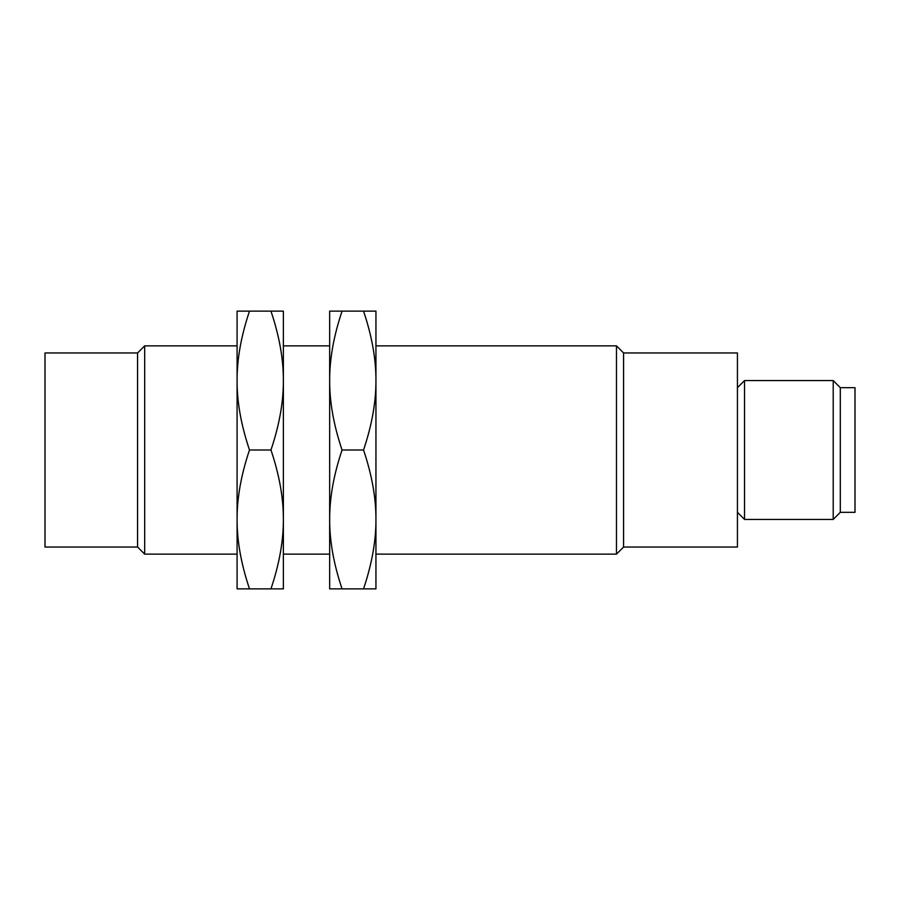 <?xml version="1.0" encoding="UTF-8"?>
<svg xmlns="http://www.w3.org/2000/svg" width="900" height="900" viewBox="0 0 900 900"><rect width="100%" height="100%" fill="white"/><g stroke="black" fill="none" stroke-linecap="round" stroke-linejoin="round"><path stroke-width="1.35" d="M840.308 512.325L855 512.325L855 387.675L840.308 387.675L840.308 512.325L833.209 519.424L833.209 380.576L840.308 387.675M137.576 352.957L45 352.957L45 547.043L137.576 547.043L144.675 554.141L144.675 345.859L137.576 352.957L137.576 547.043M737.438 387.675L744.536 380.576L744.536 519.424L833.209 519.424M237.083 588.859L237.083 311.141L249.491 311.141C241.132 335.981 236.993 359.123 237.083 380.576C236.993 402.019 241.132 425.16 249.491 450C241.132 474.84 236.993 497.981 237.083 519.424C236.993 540.877 241.132 564.019 249.491 588.859L237.083 588.859M623.576 352.957L623.576 547.043L737.438 547.043L737.438 352.957L623.576 352.957L616.477 345.859L375.941 345.859M270.968 311.141L283.376 311.141L283.376 588.859L270.968 588.859C279.326 564.019 283.455 540.877 283.376 519.424C283.455 497.981 279.326 474.84 270.968 450C279.326 425.16 283.455 402.019 283.376 380.576C283.455 359.123 279.326 335.981 270.968 311.141L249.491 311.141M249.491 588.859L270.968 588.859M249.491 450L270.968 450M623.576 547.043L616.477 554.141L616.477 345.859M375.941 519.424C376.031 497.981 371.902 474.84 363.544 450C371.902 425.16 376.031 402.019 375.941 380.576L375.941 588.859L363.544 588.859C371.902 564.019 376.031 540.877 375.941 519.424M375.941 380.576C376.031 359.123 371.902 335.981 363.544 311.141L375.941 311.141L375.941 380.576M363.544 311.141L342.056 311.141C333.697 335.981 329.569 359.123 329.659 380.576C329.569 402.019 333.697 425.16 342.056 450C333.697 474.84 329.569 497.981 329.659 519.424C329.569 540.877 333.697 564.019 342.056 588.859L329.659 588.859L329.659 311.141L342.056 311.141M363.544 450L342.056 450M363.544 588.859L342.056 588.859M744.536 380.576L833.209 380.576M237.083 345.859L144.675 345.859M237.083 554.141L144.675 554.141M737.438 512.325L744.536 519.424M616.477 554.141L375.941 554.141M329.659 345.859L283.376 345.859M329.659 554.141L283.376 554.141"/></g></svg>
